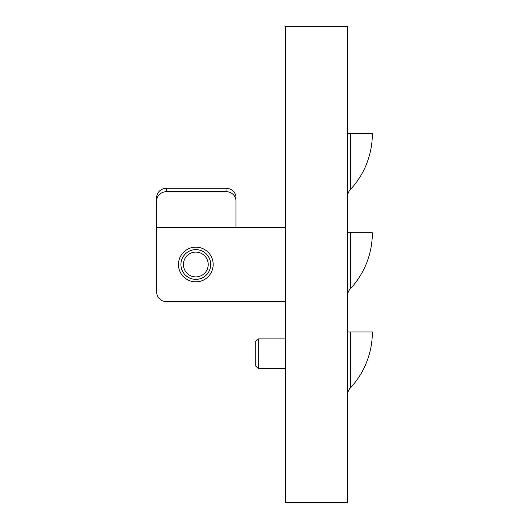 <?xml version="1.0" encoding="UTF-8"?>
<svg xmlns="http://www.w3.org/2000/svg" width="529" height="529" viewBox="0 0 529 529"><rect width="100%" height="100%" fill="white"/><g stroke="black" fill="none" stroke-linecap="round" stroke-linejoin="round"><path stroke-width="0.79" d="M208.062 262.602A12.398 12.398 0 0 0 193.912 252.247A12.398 12.398 0 0 0 183.563 266.398A12.398 12.398 0 0 0 197.714 276.753A12.398 12.398 0 0 0 208.062 262.602M210.516 262.219A14.878 14.878 0 0 0 193.535 249.8A14.878 14.878 0 0 0 181.11 266.781A14.878 14.878 0 0 0 198.091 279.2A14.878 14.878 0 0 0 210.516 262.219M213.174 264.5A17.358 17.358 0 0 1 195.816 281.858A17.358 17.358 0 0 1 178.458 264.5A17.358 17.358 0 0 1 195.816 247.142A17.358 17.358 0 0 1 213.174 264.5M255.818 341.542L255.818 366.167L258.297 368.442M258.297 339.096L258.297 368.647L285.581 368.647M347.573 502.55L347.573 26.45L285.581 26.45L285.581 502.55L347.573 502.55M347.566 133.572L372.363 133.572A82.326 82.326 0 0 1 350.238 189.732A9.919 9.919 0 0 0 347.566 196.497M350.238 133.572L350.238 189.732M347.566 232.76L372.363 232.76A82.326 82.326 0 0 1 350.238 288.92A9.919 9.919 0 0 0 347.566 295.685M350.238 232.76L350.238 288.92M347.566 331.947L372.363 331.947A82.326 82.326 0 0 1 350.238 388.107A9.919 9.919 0 0 0 347.566 394.872M350.238 331.947L350.238 388.107M166.556 188.271L166.556 191.663A9.919 9.324 180 0 0 156.637 200.987L156.637 197.595A9.919 9.324 -0 0 1 166.556 188.271L226.068 188.271A9.919 9.324 -0 0 1 235.987 197.595L235.987 200.987A9.919 9.324 180 0 0 226.068 191.663L226.068 188.271M156.637 291.777L156.637 228.178L156.637 291.777A9.919 9.919 0 0 0 166.556 301.695L285.581 301.695L166.556 301.695M166.556 191.663L226.068 191.663M235.987 200.987L235.987 227.305L156.637 227.305L156.637 200.987M156.637 228.178L156.637 227.305M285.581 227.305L235.987 227.305M156.637 197.595L156.637 223.093M255.818 341.37L258.297 338.891L285.581 338.891"/></g></svg>
